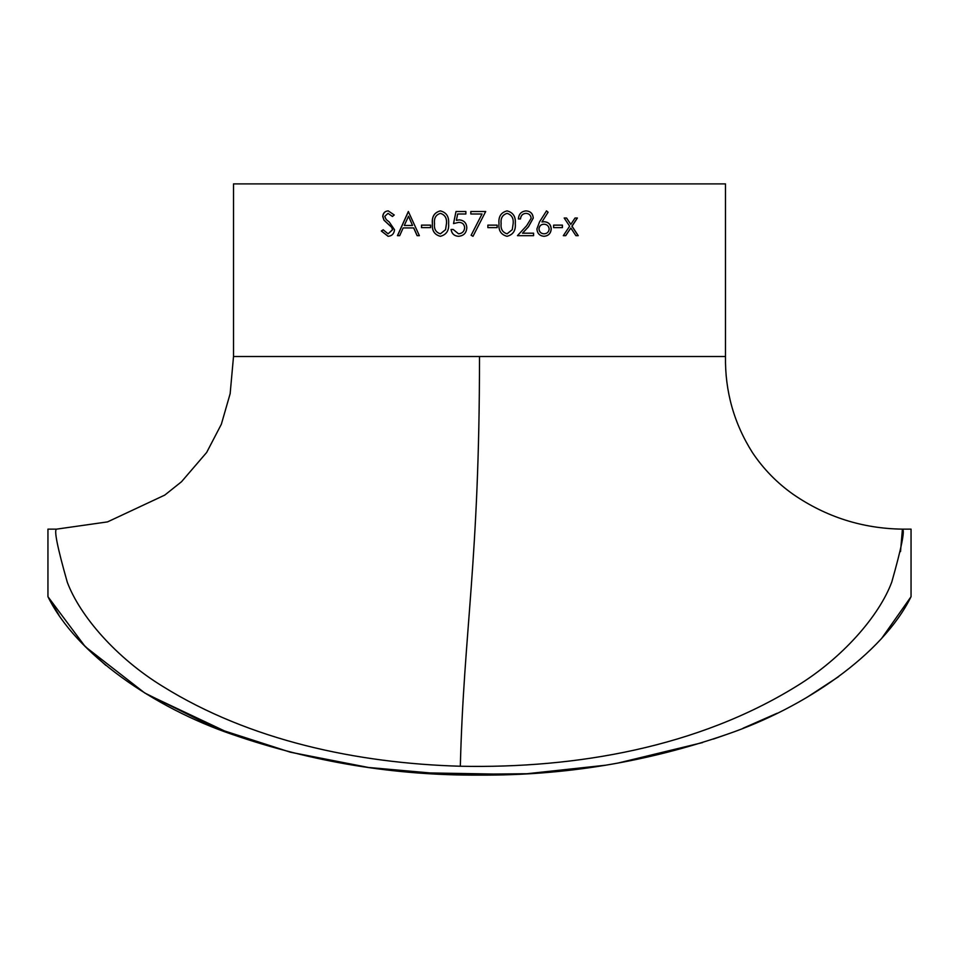<?xml version="1.0" encoding="UTF-8"?>
<svg xmlns="http://www.w3.org/2000/svg" width="959" height="959" viewBox="0 0 959 959"><rect width="100%" height="100%" fill="white"/><g stroke="black" fill="none" stroke-linecap="round" stroke-linejoin="round"><path stroke-width="1.44" d="M900.525 551.569L902.419 529.128C905.104 529.871 901.568 547.493 891.786 582.005C879.307 615.798 842.41 658.186 796.617 686.164C698.128 747.133 576.443 768.603 460.332 766.241C356.892 763.244 249.748 740.54 162.802 686.428C116.507 658.126 79.993 616.181 67.274 582.173C57.444 547.577 53.872 529.895 56.581 529.128L47.95 529.128L47.95 596.69L85.267 646.69L144.713 692.961L215.284 727.965L290.421 752.216L368.436 767.464L447.541 774.488L526.947 773.733L605.393 765.234M617.308 763.232L702.575 742.578M713.352 739.077L727.857 734.019M743.033 728.241L777.078 713.268M807.298 697.145L838.693 676.61M881.884 638.083L911.05 596.69C882.544 654.637 804.517 707.862 726.778 734.402C646.75 762.069 564.336 775.639 479.512 775.112C394.664 775.639 312.238 762.069 232.222 734.414C154.579 707.982 76.169 654.338 47.95 596.69L58.979 615.079M460.332 766.241C463.808 629.691 479.5 561.602 479.5 356.508L725.484 356.508C724.968 391.308 733.971 423.351 752.467 452.624C763.508 469.083 777.138 483.024 793.345 494.448C826.202 517.021 862.573 528.589 902.443 529.14L911.05 529.128L911.05 596.69M56.581 529.14L107.54 521.888L164.744 495.108L181.515 481.73L206.653 452.468L221.349 424.25L230.148 393.681L233.517 356.508L479.5 356.508M485.698 211.507L472.991 236.298L471.121 235.267L482.029 213.989L470.821 213.989L470.821 211.507L485.698 211.507L479.5 223.603M233.517 356.508L233.517 183.888L725.484 183.888L725.484 356.508M413.653 227.93L417.105 235.674L419.383 235.674L408.342 211.507L397.446 235.674L399.687 235.674L403.164 227.93L413.737 227.93L417.189 235.674M430.567 225.137L430.567 227.619L421.492 227.619L421.492 225.137L430.567 225.137M440.349 210.884C446.426 212.43 449.172 216.674 448.596 223.603C449.184 230.508 446.438 234.739 440.349 236.298C434.355 234.715 431.706 230.484 432.389 223.603C431.694 216.71 434.343 212.466 440.349 210.884M456.376 220.342L459.241 219.875L456.376 220.342L457.671 213.989L465.87 213.989L465.87 211.507L455.993 211.507L453.523 223.591L456.016 211.507M459.217 219.875C463.988 220.294 466.518 222.932 466.805 227.774C466.422 233.061 463.617 235.902 458.39 236.298C454.206 235.962 451.761 233.684 451.054 229.477L453.211 229.477L458.522 233.816C462.262 233.481 464.3 231.431 464.636 227.691C464.3 224.226 462.358 222.44 458.822 222.356L453.523 223.591M497.146 225.137L497.146 227.619L487.867 227.619L487.867 225.137L497.146 225.137L497.122 227.619M507.035 210.884C513.137 212.43 515.894 216.674 515.307 223.603C515.906 230.508 513.149 234.739 507.035 236.298C500.994 234.715 498.32 230.484 499.004 223.603C498.296 216.71 500.982 212.466 507.035 210.884C513.101 212.43 515.846 216.674 515.271 223.603L515.271 223.603C515.858 230.508 513.113 234.739 507.011 236.298M518.375 218.94C518.783 214.025 521.372 211.34 526.131 210.884C530.519 211.22 532.892 213.617 533.288 218.077L528.505 226.744L522.559 233.193L533.588 233.193L533.588 235.674L517.452 235.674L526.683 225.677L531.166 218.268C530.795 215.2 529.08 213.569 526.023 213.366C522.691 213.629 520.857 215.487 520.509 218.94L518.375 218.94M548.104 212.203L541.943 221.961L544.364 221.733C548.584 222.116 550.886 224.502 551.257 228.889C550.862 233.457 548.44 235.926 543.993 236.298C539.653 235.89 537.292 233.445 536.908 228.937L539.521 221.913L546.498 210.884L548.104 212.203L541.943 221.961M562.43 225.137L562.43 227.619L553.619 227.619L553.619 225.137L562.43 225.137M566.589 218.017L570.833 224.382L575.028 218.017L577.402 218.017L572.032 226.192L578.253 235.674L575.891 235.674L570.833 228.002L565.726 235.674L563.305 235.674L569.634 226.192L564.18 218.017L566.589 218.017M383.18 229.788L388.095 233.816L392.507 229.716L391.692 227.343L383.972 220.21L382.737 216.53C383.073 212.994 384.907 211.112 388.239 210.884L394.245 214.984L392.411 216.47L388.011 213.366L384.727 216.422L386.201 219.551L389.21 221.961L394.533 229.752C394.065 233.804 391.919 235.986 388.095 236.298L381.31 231.011L383.18 229.788M82.138 643.489L105.79 665.354M146.739 694.184L230.568 733.803M289.834 752.072L353.248 765.174M417.033 772.714L513.568 774.404M543.058 772.63L577.486 769.178M388.095 233.816L392.615 229.716L391.799 227.343L384.091 220.21L382.857 216.53C383.192 212.994 385.027 211.112 388.347 210.884M392.519 216.47L388.011 213.366M388.143 236.298L381.43 231.011L383.312 229.788M566.481 218.017L570.833 224.382M577.282 218.017L571.912 226.192L578.133 235.674M570.833 228.002L565.618 235.674M562.322 225.137L562.322 227.619M544.28 221.733C548.5 222.116 550.802 224.502 551.161 228.889C550.778 233.457 548.356 235.926 543.909 236.298M546.414 210.884L548.009 212.203M543.921 224.214L543.849 224.214C540.876 224.37 539.246 225.976 538.934 229.021C539.33 232.042 541.032 233.636 544.029 233.816L544.113 233.816C547.098 233.636 548.788 232.042 549.171 229.021C548.74 225.952 546.99 224.358 543.921 224.214C540.948 224.37 539.318 225.976 539.006 229.021C539.414 232.042 541.104 233.636 544.113 233.816M526.071 210.884C530.447 211.22 532.832 213.617 533.216 218.077L528.433 226.744L522.511 233.193M533.516 233.193L533.516 235.674M526.023 213.366L525.964 213.366C522.631 213.629 520.797 215.487 520.461 218.94M507.119 213.366L507.083 213.366C502.48 214.78 500.49 218.184 501.137 223.591C500.478 228.973 502.456 232.378 507.083 233.816L512.262 229.669L513.161 223.591C513.7 218.232 511.686 214.828 507.119 213.366C502.504 214.768 500.526 218.172 501.161 223.591C500.502 228.985 502.492 232.39 507.119 233.816M473.003 236.298L471.133 235.267L479.5 218.916M470.833 213.989L470.833 211.507M458.426 236.298C454.242 235.962 451.797 233.684 451.09 229.477M458.522 233.816L458.546 233.816C462.286 233.481 464.324 231.431 464.659 227.691L464.659 227.691C464.324 224.226 462.382 222.44 458.846 222.356L458.846 222.356M440.397 236.298C434.403 234.703 431.754 230.472 432.449 223.603C431.742 216.71 434.391 212.478 440.397 210.884M440.409 233.816L445.587 229.669L446.486 223.591C447.026 218.244 445.012 214.828 440.469 213.366L440.409 213.366C435.842 214.768 433.888 218.172 434.523 223.591C433.864 228.985 435.83 232.39 440.409 233.816L445.539 229.669L446.45 223.591C446.978 218.232 444.964 214.828 440.409 213.366M421.564 227.619L421.564 225.137M397.553 235.674L408.426 211.507M412.55 225.449L408.558 216.219L404.29 225.449L412.55 225.449L408.462 216.219"/></g></svg>
